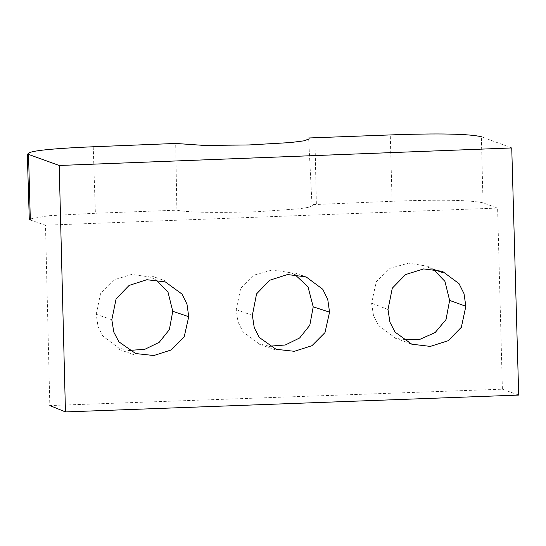 <?xml version="1.0" encoding="UTF-8"?>
<svg xmlns="http://www.w3.org/2000/svg" width="546" height="546" viewBox="0 0 546 546"><rect width="100%" height="100%" fill="white"/><g stroke="black" fill="none" stroke-linecap="round" stroke-linejoin="round"><path stroke-width="0.41" stroke-dasharray="2.73 2.05" d="M93.236 146.765L95.373 213.261L48.56 215.718L30.289 218.946M312.728 205.569L309.104 207.262L298.771 208.845L257.958 211.691C214.237 212.981 187.217 212.476 176.884 210.169L95.373 213.261M45.489 225.211L497.604 208.06L502.381 389.189L49.822 405.555L45.489 225.211L30.323 220.024M511.745 147.946L481.354 136.739L483.039 202.859L497.604 208.06M483.039 202.859C470.44 199.993 440.124 199.474 392.089 201.29L311.998 204.668L308.62 137.981M502.381 389.189L518.7 395.079M294.799 274.488L291.468 272.918L272.645 269.854L254.272 275.054L240.69 288.377L236.213 309.664L238.063 322.038L242.99 331.859L259.364 343.932L269.267 346.212M128.788 350.45L118.789 348.068L102.832 336.09L98.034 326.433L96.233 314.291L100.614 293.25L113.759 279.914L131.586 274.44L150.034 276.972L155.876 279.777M433.108 269.089L427.566 266.257L408.592 263.131L390.056 268.332L376.276 281.716L371.58 303.132L373.491 315.568L378.48 325.464L394.983 337.715L403.132 339.851M176.884 210.169L175.689 143.455M111.821 319.731L96.233 314.291M387.994 309.541L371.58 303.132M392.089 201.29L390.267 134.93M252.368 315.329L236.213 309.664M314.933 138.725L316.4 205.514M150.839 275.689L165.52 281.006M394.929 338.083L408.695 342.956M428.207 267.369L432.623 269.035M275.805 350.02L259.309 344.273M301.747 275.573L291.898 271.751M134.896 355.043L118.482 349.242"/><path stroke-width="0.82" d="M30.289 218.946L30.03 219.601M30.323 220.024L28.528 154.409C25.601 151.262 47.174 148.717 93.236 146.765L175.689 143.455L204.327 145.441L249.003 144.949L290.424 142.567L303.883 140.841L309.295 138.855M65.459 411.923L59.2 165.479L511.745 147.946L518.7 395.079L65.459 411.923L49.822 405.555M269.267 346.212L285.305 344.99L299.665 337.96L309.807 325.218L313.213 306.838L307.999 286.78L294.799 274.488M155.876 279.777L167.97 291.994L172.754 311.309L169.369 329.634L159.2 342.328L144.82 349.303L128.788 350.45M403.132 339.851L419.949 339.325L435.189 332.521L446.027 319.526L449.624 300.416L444.929 281.374L433.108 269.089M308.62 137.981L390.267 134.93C438.431 133.197 468.796 133.797 481.354 136.739M59.2 165.479L28.528 154.409M172.754 311.309L188.745 316.687L184.173 336.943L171.273 349.938L153.842 355.528L135.688 353.555L118.891 341.816L113.786 332.077L111.821 319.731L116.114 298.812L129.129 285.415L146.86 279.723L165.308 281.907L181.975 294.048L186.957 304.04L188.745 316.687M449.624 300.416L465.854 306.265L461.35 327.286L448.184 340.718L430.323 346.403L411.759 344.185L394.99 332.064L389.919 322.12L387.994 309.541L392.294 288.172L405.562 274.57L423.655 268.912L442.444 271.342L459.036 283.654L464.011 293.659L465.854 306.265M252.368 315.329L256.552 293.912L269.635 280.262L287.53 274.542L306.149 276.911L322.775 289.291L327.75 299.399L329.552 312.155L324.993 332.582L311.964 345.693L294.349 351.31L276.03 349.276L259.309 337.469L254.259 327.702L252.368 315.329M313.213 306.838L329.552 312.155M29.307 219.635L27.3 154.006M408.695 342.956L411.868 344.062M432.623 269.035L442.874 272.713M306.579 277.348L301.747 275.573"/></g></svg>
